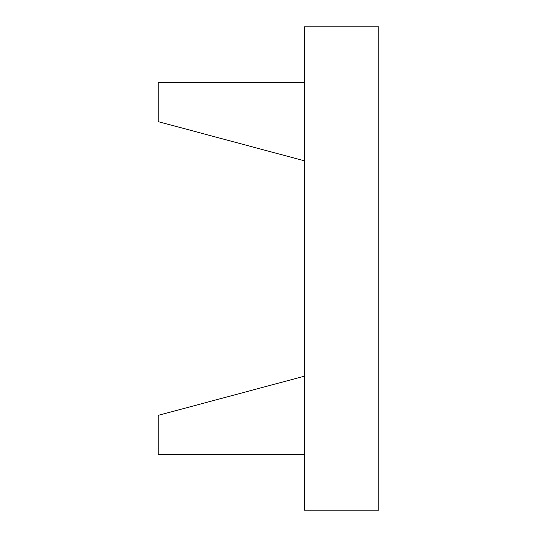 <?xml version="1.0" encoding="UTF-8"?>
<svg xmlns="http://www.w3.org/2000/svg" width="537" height="537" viewBox="0 0 537 537"><rect width="100%" height="100%" fill="white"/><g stroke="black" fill="none" stroke-linecap="round" stroke-linejoin="round"><path stroke-width="0.81" d="M304.412 454.383L158.234 454.383L158.234 415.356L304.412 376.189M304.412 510.15L304.412 26.85L378.766 26.85L378.766 510.15L304.412 510.15M304.412 160.811L158.234 121.644L158.234 82.617L304.412 82.617"/></g></svg>
